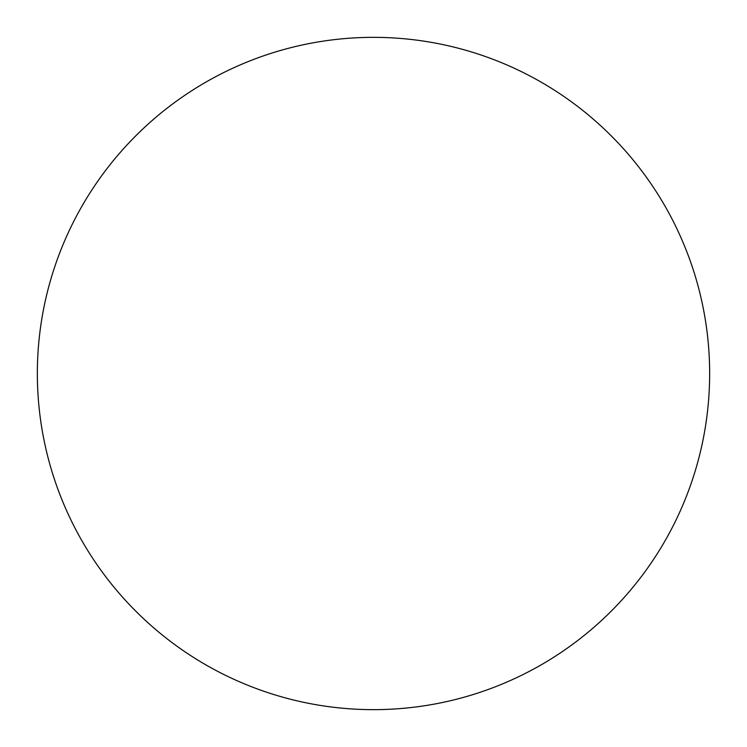 <?xml version="1.0" encoding="UTF-8"?>
<svg xmlns="http://www.w3.org/2000/svg" width="747" height="747" viewBox="0 0 747 747"><rect width="100%" height="100%" fill="white"/><g stroke="black" fill="none" stroke-linecap="round" stroke-linejoin="round"><path stroke-width="0.56" stroke-dasharray="3.73 2.8" d="M709.65 373.5A336.15 336.15 0 0 0 373.5 37.35A336.15 336.15 0 0 0 37.35 373.5A336.15 336.15 0 0 0 373.5 709.65A336.15 336.15 0 0 0 709.65 373.5"/><path stroke-width="1.12" d="M709.65 373.5A336.15 336.15 0 0 0 373.5 37.35A336.15 336.15 0 0 0 37.35 373.5A336.15 336.15 0 0 0 373.5 709.65A336.15 336.15 0 0 0 709.65 373.5"/></g></svg>
